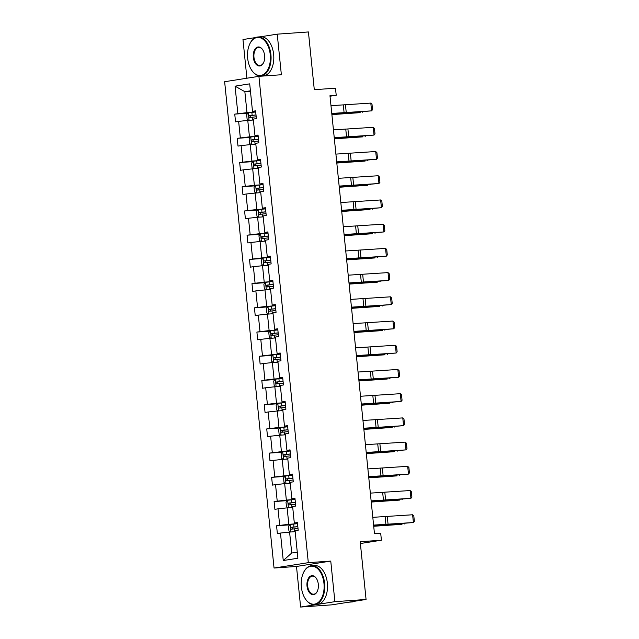 <?xml version="1.0" encoding="UTF-8"?>
<svg xmlns="http://www.w3.org/2000/svg" width="639" height="639" viewBox="0 0 639 639"><rect width="100%" height="100%" fill="white"/><g stroke="black" fill="none" stroke-linecap="round" stroke-linejoin="round"><path stroke-width="0.96" d="M330.762 561.082L296.496 566.458L300.618 607.05L334.884 601.674L330.762 561.082L308.31 562.663L258.915 76.337L281.368 74.747L277.238 34.155L260.4 36.798M255.6 37.557L242.972 39.538L246.902 78.222M277.238 34.155L308.421 31.95L314.292 89.692L335.491 88.198L336.21 95.259L329.972 95.698L374.454 533.597L380.692 533.158L381.403 540.219L360.204 541.72L366.067 599.462L331.801 604.845L300.618 607.05M334.884 601.674L366.067 599.462M296.496 566.458L274.043 568.047L224.64 81.72L258.915 76.337M295.186 531.68L289.587 532.071L291.719 553.031L283.253 560.531L280.465 533.054L277.358 533.541L276.567 525.777L289.81 524.843M289.587 532.071L280.465 533.054M308.31 562.663L274.043 568.047M292.734 507.462L287.135 507.853L288.804 524.307L276.567 525.777M279.674 525.29L278.005 508.836L274.898 509.323L274.107 501.567L287.35 500.625M290.274 483.244L284.674 483.643L286.344 500.097L274.107 501.567M277.214 501.08L275.545 484.626L272.438 485.113L271.647 477.349L284.89 476.414M287.814 459.026L282.214 459.425L283.884 475.879L271.647 477.349M274.754 476.862L273.085 460.407L269.977 460.895L269.195 453.131L282.43 452.196M285.353 434.816L279.754 435.207L281.424 451.661L269.195 453.131M272.294 452.644L270.624 436.189L267.517 436.677L266.735 428.921L279.97 427.978M282.893 410.597L277.294 410.997L278.963 427.451L266.735 428.921M269.834 428.434L268.164 411.979L265.057 412.467L264.274 404.703L277.51 403.768M280.433 386.379L274.834 386.779L276.503 403.233L264.274 404.703M267.374 404.215L265.704 387.761L262.597 388.248L261.814 380.485L275.05 379.55M277.973 362.169L272.374 362.561L274.043 379.015L261.814 380.485M264.913 379.997L263.244 363.543L260.137 364.03L259.354 356.266L272.589 355.332M275.513 337.951L269.914 338.351L271.583 354.805L259.354 356.266M262.453 355.787L260.784 339.333L257.685 339.812L256.894 332.056L270.129 331.122M273.053 313.733L267.453 314.132L269.123 330.587L256.894 332.056M259.993 331.569L258.324 315.115L255.225 315.602L254.434 307.838L267.669 306.904M270.593 289.523L264.993 289.914L266.663 306.369L254.434 307.838M257.533 307.351L255.864 290.897L252.764 291.384L251.974 283.62L265.209 282.686M268.132 265.305L262.533 265.704L264.203 282.158L251.974 283.62M255.073 283.133L253.403 266.679L250.304 267.166L249.514 259.41L262.749 258.468M265.672 241.087L260.073 241.486L261.742 257.94L249.514 259.41M252.613 258.923L250.943 242.469L247.844 242.956L247.053 235.192L260.289 234.257M263.212 216.877L257.613 217.268L259.282 233.722L247.053 235.192M250.153 234.705L248.483 218.25L245.384 218.738L244.593 210.974L257.829 210.039M260.752 192.658L255.153 193.058L256.822 209.512L244.593 210.974M247.7 210.487L246.023 194.032L242.924 194.52L242.133 186.764L255.368 185.821M258.292 168.44L252.693 168.84L254.362 185.294L242.133 186.764M245.24 186.276L243.563 169.822L240.464 170.309L239.673 162.546L252.908 161.611M255.832 144.23L250.232 144.622L251.91 161.076L239.673 162.546M242.78 162.058L241.103 145.604L238.004 146.091L237.213 138.328L250.448 137.393M253.371 120.012L247.772 120.404L249.45 136.858L237.213 138.328M240.32 137.84L238.643 121.386L235.543 121.873L234.753 114.117L247.988 113.175M250.456 91.297L244.857 91.689L246.989 112.648L234.753 114.117M237.86 113.63L235.064 86.153L249.705 83.853L252.493 111.33L255.592 110.843L256.383 118.606L253.284 119.094L254.953 135.548L258.052 135.061L258.843 142.816L255.744 143.304L257.413 159.758L260.512 159.271L261.303 167.035L258.204 167.522L259.873 183.976L262.972 183.489L263.763 191.253L260.664 191.74L262.333 208.194L265.433 207.707L266.223 215.471L263.116 215.95L264.794 232.404L267.893 231.925L268.684 239.681L265.576 240.168L267.254 256.622L270.353 256.135L271.144 263.899L268.037 264.386L269.714 280.841L272.813 280.353L273.604 288.117L270.497 288.604L272.174 305.059L275.273 304.571L276.064 312.327L272.957 312.814L274.634 329.269L277.733 328.781L278.524 336.545L275.417 337.033L277.086 353.487L280.194 353L280.984 360.763L277.877 361.251L279.547 377.705L282.654 377.218L283.444 384.974L280.337 385.461L282.007 401.915L285.114 401.428L285.905 409.192L282.797 409.679L284.467 426.133L287.574 425.646L288.357 433.41L285.258 433.897L286.927 450.351L290.034 449.864L290.817 457.62L287.718 458.107L289.387 474.561L292.494 474.074L293.277 481.838L290.178 482.325L291.847 498.779L294.954 498.292L295.737 506.056L292.638 506.543L294.307 522.998L297.415 522.51L298.197 530.266L295.098 530.753L297.886 558.23L283.253 560.531M294.307 522.998L297.47 523.109M296.025 523.796L288.804 524.307M287.135 507.853L278.005 508.836M291.847 498.779L295.01 498.891M293.565 499.586L286.344 500.097M284.674 483.643L275.545 484.626M289.387 474.561L292.55 474.673M291.104 475.368L283.884 475.879M282.214 459.425L273.085 460.407M286.927 450.351L290.09 450.463M288.644 451.15L281.424 451.661M279.754 435.207L270.624 436.189M284.467 426.133L287.63 426.245M286.184 426.94L278.963 427.451M277.294 410.997L268.164 411.979M282.007 401.915L285.17 402.027M283.724 402.722L276.503 403.233M274.834 386.779L265.704 387.761M279.547 377.705L282.71 377.817M281.264 378.504L274.043 379.015M272.374 362.561L263.244 363.543M277.086 353.487L280.257 353.599M278.804 354.294L271.583 354.805M269.914 338.351L260.784 339.333M274.634 329.269L277.797 329.381M276.344 330.075L269.123 330.587M267.453 314.132L258.324 315.115M272.174 305.059L275.337 305.17M273.883 305.857L266.663 306.369M264.993 289.914L255.864 290.897M269.714 280.841L272.877 280.952M271.423 281.647L264.203 282.158M262.533 265.704L253.403 266.679M267.254 256.622L270.417 256.734M268.963 257.429L261.742 257.94M260.073 241.486L250.943 242.469M264.794 232.404L267.957 232.516M266.503 233.211L259.282 233.722M257.613 217.268L248.483 218.25M262.333 208.194L265.497 208.306M264.043 209.001L256.822 209.512M255.153 193.058L246.023 194.032M259.873 183.976L263.036 184.088M261.583 184.783L254.362 185.294M252.693 168.84L243.563 169.822M257.413 159.758L260.576 159.87M259.122 160.565L251.91 161.076M250.232 144.622L241.103 145.604M254.953 135.548L258.116 135.66M256.662 136.355L249.45 136.858M247.772 120.404L238.643 121.386M252.493 111.33L255.656 111.442M330.028 96.225L336.21 95.259M360.388 543.517L381.403 540.219M291.719 553.031L297.271 552.16M254.202 112.137L246.989 112.648M250.408 90.818L244.857 91.689L235.064 86.153M330.986 105.675L370.796 103.095L371.586 110.859L372.545 109.668L371.994 104.237L370.796 103.095M331.777 113.438L371.586 110.859L344.181 113.111A11.71 0.479 -5.8 0 1 340.954 113.311L331.801 113.71M331.897 114.605L360.18 112.648L339.98 113.766A11.71 0.479 174.2 0 0 336.114 114.069L331.873 114.437M248.795 120.332L247.125 119.285L246.654 114.629L248.347 112.791L255.712 111.985M256.015 114.932L249.498 115.619C248.643 116.362 248.707 116.985 249.689 117.48L256.199 116.801M251.478 117.352C250.28 116.873 250.216 116.258 251.295 115.491L256.023 115.02M363.04 111.689L362.712 112.272L362.656 111.721M270.257 54.698A19.05 11.414 -94 0 0 261.455 38.268A19.05 11.414 -94 0 0 249.545 44.466A19.05 11.414 -94 0 0 247.66 58.245A19.05 11.414 -94 0 0 251.335 69.683A19.05 11.414 -94 0 0 264.514 73.757A19.05 11.414 -94 0 0 270.257 54.698M249.617 44.307A19.521 11.694 86 0 1 249.689 44.139A19.521 11.694 86 0 1 257.956 36.974A19.521 11.694 86 0 1 270.912 54.627A19.521 11.694 86 0 1 260.712 75.913A19.521 11.694 86 0 1 251.518 69.978A19.521 11.694 86 0 1 251.431 69.835M264.61 55.585A9.529 5.703 86 0 1 263.659 62.478A9.529 5.703 86 0 1 257.709 65.569A9.529 5.703 86 0 1 253.308 57.358A9.529 5.703 86 0 1 256.183 47.829A9.529 5.703 86 0 1 262.773 49.866A9.529 5.703 86 0 1 264.61 55.585M262.861 50.018A9.058 5.424 -94 0 0 258.691 47.406A9.058 5.424 -94 0 0 253.963 57.286A9.058 5.424 -94 0 0 259.969 65.482A9.058 5.424 -94 0 0 263.731 62.31M257.956 36.974L260.696 36.782A19.521 11.694 86 0 1 273.652 54.435A19.521 11.694 86 0 1 263.452 75.721L260.712 75.913M323.965 583.407A19.05 11.414 -94 0 0 315.163 566.977A19.05 11.414 -94 0 0 303.253 573.167A19.05 11.414 -94 0 0 301.36 586.953A19.05 11.414 -94 0 0 305.035 598.392A19.05 11.414 -94 0 0 318.214 602.465A19.05 11.414 -94 0 0 323.965 583.407M303.325 573.007A19.521 11.694 86 0 1 303.397 572.848A19.521 11.694 86 0 1 311.656 565.683A19.521 11.694 86 0 1 324.612 583.335A19.521 11.694 86 0 1 314.412 604.622A19.521 11.694 86 0 1 305.226 598.687A19.521 11.694 86 0 1 305.13 598.535M318.31 584.294A9.529 5.703 86 0 1 317.367 591.179A9.529 5.703 86 0 1 311.417 594.278A9.529 5.703 86 0 1 307.016 586.067A9.529 5.703 86 0 1 309.883 576.538A9.529 5.703 86 0 1 316.473 578.575A9.529 5.703 86 0 1 318.31 584.294M316.569 578.726A9.058 5.424 -94 0 0 312.399 576.114A9.058 5.424 -94 0 0 307.663 585.995A9.058 5.424 -94 0 0 313.677 594.182A9.058 5.424 -94 0 0 317.439 591.019M311.656 565.683L314.404 565.483A19.521 11.694 86 0 1 327.36 583.143A19.521 11.694 86 0 1 317.16 604.43L314.412 604.622M350.404 601.922A19.521 11.694 86 0 1 348.966 602.178A19.521 11.694 86 0 1 348.694 602.194M354.725 601.243A19.521 11.694 86 0 1 352.081 601.954L348.966 602.178M333.446 129.885L373.256 127.313L374.039 135.077L375.005 133.886L374.454 128.455L373.256 127.313M334.237 137.649L374.039 135.077L346.642 137.321A11.71 0.479 -5.8 0 1 343.415 137.529L334.261 137.928M335.906 154.103L375.716 151.531L376.499 159.287L377.465 158.105L376.914 152.673L375.716 151.531M336.697 161.867L376.499 159.287L349.102 161.539A11.71 0.479 -5.8 0 1 345.875 161.739L336.721 162.138M334.357 138.823L362.64 136.866L342.44 137.984A11.71 0.479 174.2 0 0 338.574 138.288L334.333 138.655M251.255 144.55L249.585 143.503L249.114 138.847L250.807 137.002L258.172 136.203M258.468 139.15L251.958 139.837C251.103 140.58 251.167 141.203 252.149 141.698L258.659 141.011M253.939 141.57C252.74 141.091 252.677 140.468 253.755 139.709L258.483 139.23M365.5 135.907L365.173 136.49L365.117 135.939M336.817 163.041L365.101 161.084L344.9 162.202A11.71 0.479 174.2 0 0 341.034 162.498L336.793 162.873M253.715 168.768L252.046 167.722L251.574 163.065L253.268 161.22L260.632 160.421M260.928 163.368L254.418 164.047C253.563 164.798 253.627 165.421 254.61 165.916L261.119 165.229M256.399 165.789C255.201 165.309 255.137 164.686 256.215 163.919L260.936 163.448M367.96 160.125L367.633 160.701L367.577 160.149M338.366 178.321L378.176 175.741L378.959 183.505L379.925 182.315L379.366 176.883L378.176 175.741M339.157 186.085L378.959 183.505L351.562 185.757A11.71 0.479 -5.8 0 1 348.335 185.957L339.181 186.356M339.269 187.251L367.561 185.294L347.36 186.412A11.71 0.479 174.2 0 0 343.494 186.716L339.253 187.083M256.175 192.986L254.506 191.94L254.034 187.283L255.728 185.438L263.092 184.631M263.388 187.578L256.878 188.265C256.023 189.008 256.087 189.631 257.07 190.126L263.58 189.448M258.859 189.999C257.661 189.519 257.597 188.904 258.675 188.138L263.396 187.666M370.42 184.336L370.093 184.919L370.037 184.367M340.827 202.539L380.636 199.959L381.419 207.723L382.386 206.533L381.826 201.101L380.636 199.959M341.609 210.295L381.419 207.723L354.022 209.967A11.71 0.479 -5.8 0 1 350.795 210.175L341.641 210.574M341.729 211.469L370.021 209.512L349.821 210.63A11.71 0.479 174.2 0 0 345.955 210.934L341.713 211.301M258.635 217.196L256.966 216.15L256.495 211.493L258.188 209.648L265.552 208.849M265.848 211.797L259.338 212.483C258.483 213.226 258.547 213.849 259.522 214.345L266.04 213.658M261.319 214.217C260.121 213.738 260.057 213.114 261.127 212.356L265.856 211.884M372.88 208.554L372.553 209.137L372.497 208.586M343.287 226.749L383.096 224.177L383.879 231.941L384.838 230.751L384.287 225.319L383.096 224.177M344.07 234.513L383.879 231.941L356.482 234.186A11.71 0.479 -5.8 0 1 353.255 234.385L344.101 234.785M344.189 235.687L372.473 233.73L352.273 234.848A11.71 0.479 174.2 0 0 348.415 235.144L344.173 235.519M261.095 241.414L259.426 240.368L258.955 235.711L260.648 233.866L268.013 233.067M268.308 236.015L261.798 236.694C260.944 237.444 261.008 238.067 261.982 238.563L268.5 237.876M263.779 238.435C262.581 237.956 262.517 237.333 263.587 236.566L268.316 236.095M375.341 232.772L375.013 233.347L374.957 232.796M345.747 250.967L385.549 248.395L386.339 256.151L387.298 254.961L386.747 249.529L385.549 248.395M346.53 258.731L386.339 256.151L358.942 258.404A11.71 0.479 -5.8 0 1 355.715 258.603L346.562 259.003M346.65 259.897L374.933 257.94L354.733 259.059A11.71 0.479 174.2 0 0 350.875 259.362L346.634 259.73M263.556 265.632L261.886 264.586L261.415 259.929L263.108 258.084L270.473 257.277M270.768 260.233L264.258 260.912C263.404 261.663 263.468 262.278 264.442 262.773L270.96 262.094M266.239 262.645C265.041 262.166 264.977 261.551 266.048 260.784L270.776 260.313M377.801 256.982L377.473 257.565L377.417 257.014M348.207 275.185L388.009 272.605L388.8 280.369L389.758 279.179L389.207 273.748L388.009 272.605M348.99 282.941L388.8 280.369L361.402 282.614A11.71 0.479 -5.8 0 1 358.175 282.821L349.022 283.221M349.11 284.115L377.393 282.158L357.193 283.277A11.71 0.479 174.2 0 0 353.335 283.58L349.094 283.948M266.016 289.842L264.346 288.796L263.875 284.139L265.568 282.302L272.933 281.495M273.228 284.443L266.719 285.13C265.864 285.873 265.92 286.496 266.902 286.991L273.42 286.304M268.699 286.863C267.501 286.384 267.437 285.761 268.508 285.002L273.236 284.531M380.261 281.2L379.933 281.783L379.878 281.232M350.667 299.395L390.469 296.823L391.26 304.587L392.218 303.397L391.667 297.966L390.469 296.823M351.45 307.159L391.26 304.587L363.863 306.832A11.71 0.479 -5.8 0 1 360.636 307.032L351.482 307.431M351.57 308.333L379.854 306.377L359.653 307.495A11.71 0.479 174.2 0 0 355.795 307.79L351.554 308.166M268.476 314.061L266.806 313.014L266.335 308.357L268.029 306.512L275.393 305.714M275.689 308.661L269.179 309.34C268.324 310.091 268.38 310.714 269.362 311.209L275.88 310.522M271.16 311.081C269.962 310.602 269.898 309.979 270.968 309.22L275.697 308.741M382.721 305.418L382.394 305.993L382.338 305.442M353.127 323.614L392.929 321.042L393.72 328.797L394.678 327.607L394.127 322.176L392.929 321.042M353.91 331.377L393.72 328.797L366.323 331.05A11.71 0.479 -5.8 0 1 363.088 331.25L353.942 331.649M354.03 332.552L382.314 330.587L362.113 331.705A11.71 0.479 174.2 0 0 358.255 332.008L354.014 332.384M270.928 338.279L269.267 337.232L268.795 332.576L270.489 330.73L277.853 329.924M278.149 332.879L271.639 333.558C270.776 334.309 270.84 334.924 271.823 335.419L278.34 334.74M273.62 335.291C272.422 334.812 272.358 334.197 273.428 333.43L278.157 332.959M385.181 329.628L384.854 330.211L384.798 329.66M355.58 347.832L395.389 345.252L396.18 353.016L397.138 351.825L396.587 346.394L395.389 345.252M356.37 355.588L396.18 353.016L368.783 355.268A11.71 0.479 -5.8 0 1 365.548 355.468L356.402 355.867M356.49 356.762L384.774 354.805L364.573 355.923A11.71 0.479 174.2 0 0 360.716 356.227L356.474 356.594M273.388 362.489L271.727 361.442L271.248 356.786L272.949 354.949L280.305 354.142M280.609 357.089L274.091 357.776C273.236 358.519 273.3 359.142 274.283 359.637L280.801 358.95M276.08 359.509C274.882 359.03 274.818 358.407 275.888 357.648L280.617 357.177M387.641 353.846L387.314 354.429L387.25 353.878M358.04 372.042L397.849 369.47L398.64 377.234L399.599 376.044L399.048 370.612L397.849 369.47M358.83 379.806L398.64 377.234L371.235 379.478A11.71 0.479 -5.8 0 1 368.008 379.678L358.862 380.077M358.95 380.98L387.234 379.023L367.034 380.141A11.71 0.479 174.2 0 0 363.176 380.437L358.934 380.812M275.848 386.707L274.187 385.66L273.708 381.004L275.409 379.159L282.765 378.36M283.069 381.307L276.551 381.986C275.697 382.737 275.76 383.36 276.743 383.855L283.261 383.168M278.54 383.727C277.342 383.248 277.278 382.625 278.348 381.866L283.077 381.387M390.102 378.064L389.766 378.639L389.71 378.088M360.5 396.26L400.31 393.688L401.1 401.444L402.059 400.262L401.508 394.822L400.31 393.688M361.291 404.024L401.1 401.444L373.695 403.696A11.71 0.479 -5.8 0 1 370.468 403.896L361.323 404.295M361.41 405.198L389.694 403.233L369.494 404.359A11.71 0.479 174.2 0 0 365.636 404.655L361.394 405.03M278.308 410.925L276.647 409.879L276.168 405.222L277.869 403.377L285.226 402.57M285.529 405.525L279.011 406.204C278.157 406.955 278.221 407.57 279.203 408.065L285.721 407.386M281 407.938C279.802 407.466 279.738 406.843 280.809 406.077L285.537 405.605M392.554 402.274L392.226 402.858L392.17 402.306M362.96 420.478L402.77 417.898L403.56 425.662L404.519 424.472L403.968 419.04L402.77 417.898M363.751 428.234L403.56 425.662L376.155 427.914A11.71 0.479 -5.8 0 1 372.928 428.114L363.783 428.513M363.871 429.408L392.154 427.451L371.954 428.569A11.71 0.479 174.2 0 0 368.096 428.873L363.855 429.24M280.769 435.135L279.107 434.089L278.628 429.432L280.329 427.595L287.686 426.788M287.989 429.735L281.472 430.422C280.617 431.165 280.681 431.788 281.663 432.284L288.181 431.605M283.46 432.156C282.262 431.676 282.198 431.061 283.269 430.295L287.997 429.823M395.014 426.493L394.686 427.076L394.63 426.525M365.42 444.688L405.23 442.116L406.021 449.88L406.979 448.69L406.428 443.258L405.23 442.116M366.211 452.452L406.021 449.88L378.615 452.124A11.71 0.479 -5.8 0 1 375.389 452.324L366.235 452.724M366.331 453.626L394.614 451.669L374.414 452.787A11.71 0.479 174.2 0 0 370.548 453.091L366.315 453.458M283.229 459.353L281.559 458.307L281.088 453.65L282.789 451.805L290.146 451.006M290.449 453.954L283.932 454.641C283.077 455.383 283.141 456.006 284.123 456.502L290.633 455.815M285.921 456.374C284.722 455.895 284.659 455.272 285.729 454.513L290.457 454.033M397.474 450.711L397.146 451.286L397.091 450.735M367.88 468.906L407.69 466.334L408.481 474.09L409.439 472.908L408.888 467.468L407.69 466.334M368.671 476.67L408.481 474.09L381.076 476.343A11.71 0.479 -5.8 0 1 377.849 476.542L368.695 476.942M368.791 477.844L397.075 475.879L376.874 477.006A11.71 0.479 174.2 0 0 373.008 477.301L368.775 477.676M285.689 483.571L284.02 482.525L283.548 477.868L285.242 476.023L292.606 475.216M292.91 478.172L286.392 478.851C285.537 479.601 285.601 480.216 286.584 480.712L293.093 480.033M288.381 480.592C287.183 480.113 287.119 479.49 288.189 478.723L292.918 478.252M399.934 474.929L399.607 475.504L399.551 474.953M370.34 493.124L410.15 490.544L410.941 498.308L411.899 497.118L411.348 491.687L410.15 490.544M371.131 500.88L410.941 498.308L383.536 500.561A11.71 0.479 -5.8 0 1 380.309 500.76L371.155 501.16M371.251 502.054L399.535 500.097L379.334 501.216A11.71 0.479 174.2 0 0 375.468 501.519L371.235 501.887M288.149 507.781L286.48 506.735L286.008 502.078L287.702 500.241L295.066 499.434M295.37 502.382L288.852 503.069C287.997 503.812 288.061 504.435 289.044 504.93L295.553 504.251M290.841 504.802C289.635 504.323 289.579 503.708 290.649 502.941L295.378 502.47M402.394 499.139L402.067 499.722L402.011 499.171M372.801 517.334L412.61 514.762L413.401 522.526L414.36 521.336L413.808 515.905L412.61 514.762M373.591 525.098L413.401 522.526L385.996 524.771A11.71 0.479 -5.8 0 1 382.769 524.978L373.615 525.378M373.711 526.272L401.995 524.315L381.795 525.434A11.71 0.479 174.2 0 0 377.929 525.737L373.695 526.105M290.609 531.999L288.94 530.953L288.469 526.296L290.162 524.451L297.526 523.653M297.83 526.6L291.312 527.287C290.457 528.03 290.521 528.653 291.504 529.148L298.014 528.461M293.293 529.02C292.095 528.541 292.039 527.918 293.109 527.159L297.838 526.68M404.854 523.357L404.527 523.932L404.471 523.389M343.327 105.131L344.117 112.895M345.475 105.004L346.266 112.76M248.307 112.831L249.066 120.316M252.333 117.185L252.629 120.06M251.846 112.368L252.149 115.316M339.98 113.766L339.932 113.351M336.114 114.069L336.058 113.526M251.295 115.491L249.498 115.619M345.787 129.35L346.578 137.113M347.935 129.214L348.726 136.978M348.247 153.568L349.038 161.324M350.396 153.432L351.186 161.196M250.768 137.05L251.526 144.534M254.793 141.395L255.089 144.278M254.306 136.586L254.61 139.534M342.44 137.984L342.392 137.569M338.574 138.288L338.518 137.736M253.755 139.709L251.958 139.837M253.228 161.268L253.987 168.744M257.253 165.613L257.549 168.496M256.766 160.796L257.07 163.752M344.9 162.202L344.852 161.787M341.034 162.498L340.978 161.955M256.215 163.919L254.418 164.047M350.707 177.778L351.49 185.542M352.856 177.65L353.647 185.406M255.688 185.486L256.447 192.962M259.714 189.831L260.009 192.714M259.226 185.014L259.522 187.962M347.36 186.412L347.312 185.997M343.494 186.716L343.439 186.173M258.675 188.138L256.878 188.265M353.167 201.996L353.95 209.76M355.316 201.86L356.107 209.624M258.148 209.696L258.907 217.18M262.174 214.041L262.469 216.925M261.686 209.233L261.982 212.18M349.821 210.63L349.773 210.215M345.955 210.934L345.899 210.383M261.127 212.356L259.338 212.483M355.627 226.214L356.41 233.978M357.776 226.078L358.567 233.842M260.608 233.914L261.367 241.39M264.634 238.259L264.929 241.143M264.147 233.451L264.442 236.398M352.273 234.848L352.233 234.433M348.415 235.144L348.359 234.601M263.587 236.566L261.798 236.694M358.088 250.432L358.87 258.188M360.236 250.296L361.027 258.052M263.068 258.132L263.827 265.608M267.094 262.477L267.39 265.361M266.607 257.661L266.902 260.608M354.733 259.059L354.693 258.651M350.875 259.362L350.819 258.819M266.048 260.784L264.258 260.912M360.548 274.642L361.331 282.406M362.696 274.506L363.487 282.27M265.528 282.342L266.287 289.826M269.554 286.687L269.85 289.571M269.067 281.879L269.362 284.826M357.193 283.277L357.153 282.861M353.335 283.58L353.279 283.029M268.508 285.002L266.719 285.13M363.008 298.86L363.791 306.624M365.157 298.725L365.947 306.488M267.981 306.56L268.747 314.045M272.014 310.905L272.31 313.789M271.527 306.097L271.823 309.044M359.653 307.495L359.613 307.079M355.795 307.79L355.739 307.247M270.968 309.22L269.179 309.34M365.46 323.078L366.251 330.834M367.617 322.943L368.407 330.698M270.441 330.778L271.208 338.255M274.474 335.124L274.77 338.007M273.987 330.307L274.283 333.254M362.113 331.705L362.073 331.298M358.255 332.008L358.199 331.465M273.428 333.43L271.639 333.558M367.92 347.289L368.711 355.052M370.077 347.153L370.868 354.917M272.901 354.988L273.66 362.473M276.935 359.334L277.222 362.217M276.447 354.525L276.743 357.473M364.573 355.923L364.534 355.508M360.716 356.227L360.66 355.675M275.888 357.648L274.091 357.776M370.38 371.507L371.171 379.27M372.537 371.371L373.32 379.135M275.361 379.207L276.12 386.691M279.395 383.552L279.682 386.435M278.908 378.743L279.203 381.691M367.034 380.141L366.994 379.726M363.176 380.437L363.12 379.893M278.348 381.866L276.551 381.986M372.841 395.725L373.631 403.481M374.997 395.589L375.78 403.353M277.821 403.425L278.58 410.901M281.855 407.77L282.142 410.653M281.368 402.953L281.663 405.909M369.494 404.359L369.454 403.944M365.636 404.655L365.58 404.112M280.809 406.077L279.011 406.204M375.301 419.935L376.091 427.699M377.457 419.807L378.24 427.563M280.281 427.635L281.04 435.119M284.315 431.98L284.603 434.863M283.82 427.171L284.123 430.119M371.954 428.569L371.914 428.154M368.096 428.873L368.04 428.33M283.269 430.295L281.472 430.422M377.761 444.153L378.552 451.917M379.917 444.017L380.7 451.781M282.742 451.853L283.5 459.337M286.775 456.198L287.063 459.082M286.28 451.39L286.584 454.337M374.414 452.787L374.374 452.372M370.548 453.091L370.5 452.54M285.729 454.513L283.932 454.641M380.221 468.371L381.012 476.127M382.378 468.235L383.16 475.999M285.202 476.071L285.96 483.547M289.235 480.416L289.523 483.3M288.74 475.6L289.044 478.555M376.874 477.006L376.834 476.59M373.008 477.301L372.952 476.758M288.189 478.723L286.392 478.851M382.681 492.581L383.472 500.345M384.838 492.453L385.621 500.209M287.662 500.281L288.421 507.765M291.696 504.626L291.983 507.51M291.2 499.818L291.504 502.765M379.334 501.216L379.294 500.8M375.468 501.519L375.412 500.976M290.649 502.941L288.852 503.069M385.141 516.799L385.932 524.563M387.29 516.663L388.081 524.427M290.122 524.499L290.881 531.983M294.148 528.844L294.443 531.728M293.66 524.036L293.964 526.983M381.795 525.434L381.755 525.018M377.929 525.737L377.873 525.186M293.109 527.159L291.312 527.287"/></g></svg>
